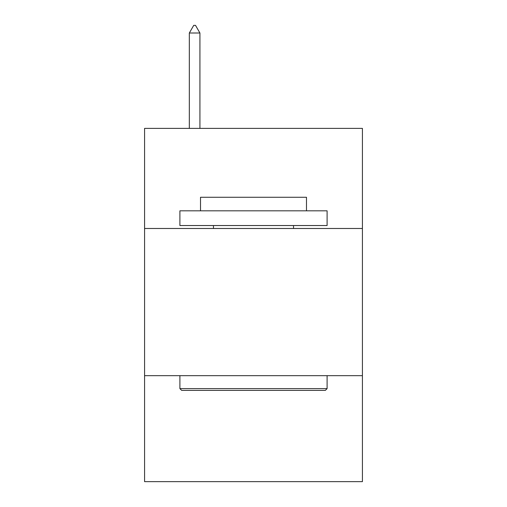 <?xml version="1.0" encoding="UTF-8"?>
<svg xmlns="http://www.w3.org/2000/svg" width="507" height="507" viewBox="0 0 507 507"><rect width="100%" height="100%" fill="white"/><g stroke="black" fill="none" stroke-linecap="round" stroke-linejoin="round"><path stroke-width="0.76" d="M362.423 228.48L362.423 128.385L144.577 128.385L144.577 228.48L362.423 228.48L362.423 481.65L144.577 481.65L144.577 228.48M362.423 375.668L144.577 375.668M181.671 390.39L179.903 388.622L327.097 388.622L325.329 390.39L181.671 390.39M327.097 210.817L327.097 225.533L179.903 225.533L179.903 210.817L327.097 210.817M200.512 210.817L200.512 197.274L306.488 197.274L306.488 210.817M327.097 375.668L327.097 388.622M179.903 375.668L179.903 388.622M293.534 225.533L293.534 228.48M213.466 225.533L213.466 228.48M199.923 33.006L195.506 25.35L193.737 25.35L189.326 33.006L199.923 33.006L199.923 128.385M189.326 33.006L189.326 128.385"/></g></svg>
